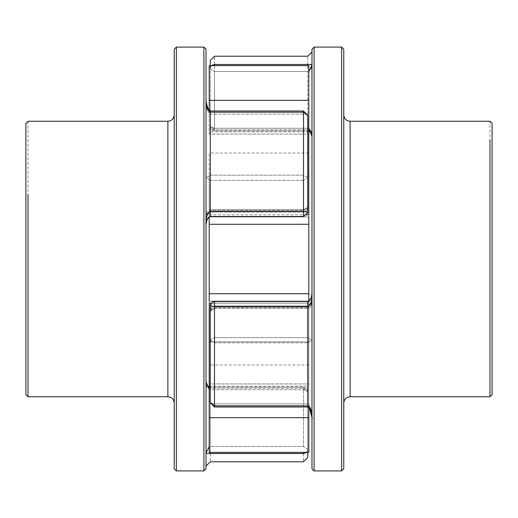 <?xml version="1.0" encoding="UTF-8"?>
<svg xmlns="http://www.w3.org/2000/svg" width="518" height="518" viewBox="0 0 518 518"><rect width="100%" height="100%" fill="white"/><g stroke="black" fill="none" stroke-linecap="round" stroke-linejoin="round"><path stroke-width="0.39" stroke-dasharray="2.59 1.94" d="M209.201 224.268L209.201 293.732L308.799 293.732L308.799 224.268L209.201 224.268L209.201 214.815L209.201 216.919L308.799 216.919L308.799 214.815L308.799 216.919L209.201 216.919L209.201 176.133L209.201 216.919M209.201 65.592L209.201 100.324L308.799 100.324L308.799 65.592L209.201 65.592L209.201 134.052L209.201 65.592M308.799 417.676L209.201 417.676L209.201 452.408L308.799 452.408L308.799 341.867L308.799 407.692L307.737 406.993L214.497 406.999L210.263 402.758L214.497 403.878L214.497 406.999M303.503 216.388L210.263 216.388L303.503 216.388L303.503 212.076L210.263 212.076L303.503 212.108L303.503 209.499L303.503 216.388C306.054 216.129 307.472 214.763 307.737 212.289C307.472 214.763 306.054 216.129 303.503 216.388L303.503 111.001L307.737 115.242L303.503 112.173L210.263 112.173C207.122 109.576 205.704 105.329 206.022 99.437C205.704 106.41 207.122 111.305 210.263 114.122L303.503 114.122L307.737 115.242L307.737 177.758L307.737 115.242L303.503 114.122L303.503 175.181L307.737 177.758L307.737 207.873L307.737 177.758L303.503 175.181L303.503 180.342L307.737 177.758L303.503 180.342L303.503 209.499L307.737 207.873L307.737 206.339L307.737 212.289L307.737 207.873C307.472 210.405 306.054 211.81 303.503 212.076C306.054 211.81 307.472 210.405 307.737 207.873L303.503 209.499L210.263 209.499L210.263 212.076C207.459 212.639 206.041 214.374 206.022 217.269C206.041 212.904 207.459 210.314 210.263 209.499C207.459 210.321 206.047 212.911 206.022 217.269C206.047 214.374 207.459 212.645 210.263 212.076L210.263 216.388C207.122 217.819 205.704 220.545 206.022 224.566C205.704 220.545 207.122 217.819 210.263 216.388L209.201 216.822L209.201 214.815L308.799 214.815L308.799 224.268M210.263 402.758L214.497 405.827L214.497 403.878L210.263 402.758L210.263 305.711L214.497 301.476L307.737 301.612L214.497 301.612C211.946 301.871 210.528 303.237 210.263 305.711L210.263 310.127L210.263 305.711C210.528 303.237 211.946 301.871 214.497 301.612L214.497 305.924C211.946 306.19 210.528 307.595 210.263 310.127L210.263 340.242L214.497 337.658L210.263 340.242L210.263 402.758L210.263 340.242L214.497 342.819L210.263 340.242L210.263 310.127L214.497 308.501L210.263 310.127C210.528 307.595 211.946 306.19 214.497 305.924L307.737 305.924L307.737 301.612C310.878 300.181 312.296 297.455 311.978 293.434L311.978 300.731C311.965 303.632 310.554 305.361 307.737 305.924C310.554 305.361 311.965 303.632 311.978 300.731L311.978 340.196L307.737 337.658L311.978 340.196L311.978 418.563C312.296 411.59 310.878 406.695 307.737 403.878C310.878 406.695 312.296 411.59 311.978 418.563L311.978 293.434C312.296 297.455 310.878 300.181 307.737 301.612L308.799 301.178L308.799 303.185L308.799 301.081L308.799 341.867L210.263 341.867M308.799 134.052L308.799 65.592L308.799 134.052L209.201 134.052L308.799 134.052C308.799 131.125 308.799 131.125 308.799 134.052C308.799 131.125 308.799 131.125 308.799 134.052M308.799 383.948L308.799 452.408L308.799 383.948L209.201 383.948L308.799 383.948C308.799 386.875 308.799 386.875 308.799 383.948C308.799 386.875 308.799 386.875 308.799 383.948M209.201 452.408L209.201 383.948C209.201 386.875 209.201 386.875 209.201 383.948C209.201 386.875 209.201 386.875 209.201 383.948L209.201 452.408M308.799 341.867L308.799 301.081L308.799 303.185L209.201 303.185L209.201 301.081L209.201 341.867L308.799 341.867M308.799 301.081L209.201 301.081L308.799 301.081L308.799 293.732M308.799 100.324L308.799 216.919M308.799 360.567L308.799 153.043L308.799 360.567M308.799 176.133L307.737 176.133M209.201 134.052C209.201 131.125 209.201 131.125 209.201 134.052C209.201 131.125 209.201 131.125 209.201 134.052M209.201 301.081L209.201 293.732M209.201 100.324L209.201 110.308M209.201 341.867L209.201 417.676M209.201 360.567L209.201 153.043L209.201 360.567M206.022 217.256L206.022 177.804L210.263 180.342L206.022 177.804L210.263 175.181L206.022 177.804L206.022 99.437L206.028 217.094C206.941 213.448 208.353 211.784 210.263 212.108L303.503 212.108L307.737 207.873L303.503 212.108L210.263 212.108C207.278 211.24 205.05 219.075 206.022 217.204L206.022 217.243M307.737 115.242L307.737 212.289L303.503 211.292L210.263 211.292C207.122 213.837 205.704 218.259 206.022 224.566L206.022 99.437L206.022 224.566M307.737 212.289L303.503 216.524L210.263 216.524L210.263 175.181L210.263 180.342L303.503 180.342L303.503 175.181L210.263 175.181L210.263 114.122C207.122 111.305 205.704 106.41 206.022 99.437L207.498 107.517M206.022 49.21L206.022 468.79M307.737 452.408L307.737 449.469C307.737 460.198 307.737 460.198 307.737 449.469L303.503 446.49L307.737 449.469L307.737 391.368L303.503 389.743L307.737 391.368L307.737 392.502L307.737 391.368C307.472 388.83 306.054 387.432 303.503 387.166C306.054 387.432 307.472 388.83 307.737 391.368L307.737 449.469C307.472 451.923 306.054 453.276 303.503 453.535L210.263 453.535C207.122 453.587 205.704 453.405 206.022 453.004C206.022 470.273 206.022 470.273 206.022 453.004C206.022 470.273 206.022 470.273 206.022 453.004L206.022 381.934C206.022 384.719 206.022 384.719 206.022 381.934C206.022 384.719 206.022 384.719 206.022 381.934L206.022 452.939M209.201 389.504L210.263 389.743C207.446 388.921 206.034 386.318 206.022 381.934L207.213 385.612M207.964 386.357L210.263 387.166C207.446 386.609 206.034 384.868 206.022 381.934L206.022 382.122M303.503 453.535C303.503 464.497 303.503 464.497 303.503 453.535L303.503 452.408M209.201 446.704L210.263 446.49L209.201 446.704M306.429 452.408L307.737 449.469M25.9 394.619L25.9 123.381M174.236 468.79L174.236 49.21M174.236 191.259L174.236 403.101L174.236 191.259M311.978 300.731C311.965 305.096 310.554 307.686 307.737 308.501C310.554 307.692 311.965 305.102 311.978 300.731C311.972 303.522 310.56 305.238 307.737 305.892L214.497 305.892L210.263 310.127L210.263 311.661L210.263 310.127C210.664 307.427 212.076 306.015 214.497 305.892L307.737 305.892C309.926 305.594 311.331 304.06 311.953 301.288L311.978 300.751M311.978 340.196L307.737 342.819L311.978 340.196M214.497 130.834C211.946 130.568 210.528 129.17 210.263 126.632L214.497 128.257L210.263 126.632L210.263 68.531L214.497 71.51L210.263 68.531L210.263 126.632C210.528 129.17 211.946 130.568 214.497 130.834L214.497 128.257L214.497 130.834L307.737 130.834C310.541 131.397 311.953 133.139 311.978 136.066L311.978 136.066C311.959 133.139 310.541 131.391 307.737 130.834L214.497 130.834M210.263 65.592L210.263 68.531C210.263 57.802 210.263 57.802 210.263 68.531C210.528 66.077 211.946 64.724 214.497 64.465L214.497 128.257L307.737 128.257L308.799 128.509L307.737 128.257L307.737 130.873L307.737 71.51L308.799 71.296M311.227 131.566L311.978 135.988M210.263 126.632L210.263 125.498L210.263 126.632C210.664 129.332 212.076 130.743 214.497 130.873L210.263 126.632M311.978 64.996C311.978 47.727 311.978 47.727 311.978 64.996C311.978 47.727 311.978 47.727 311.978 64.996L311.978 136.066L311.791 66.822M311.609 67.56L310.91 69.244M310.768 69.477L307.737 71.51L214.497 71.51L214.497 65.592M214.497 64.465C214.497 53.503 214.497 53.503 214.497 64.465L311.007 64.543M211.571 65.592L210.263 68.531M311.978 468.79L311.978 49.21M311.978 136.066C311.978 133.281 311.978 133.281 311.978 136.066C311.978 133.281 311.978 133.281 311.978 136.066M214.497 301.612L307.737 301.612L307.737 305.924L214.497 305.924L214.497 405.827L307.737 405.827L307.737 403.878L214.497 403.878L214.497 342.819L307.737 342.819L307.737 403.878L307.737 337.658L307.737 342.819L214.497 342.819L214.497 337.658L307.737 337.658L307.737 305.924L307.737 308.501L214.497 308.501L214.497 403.878L307.737 403.878L307.737 405.827C310.878 408.424 312.296 412.671 311.978 418.563L311.978 418.531M311.978 293.486L311.978 293.434C312.296 299.741 310.878 304.163 307.737 306.708L214.497 306.708L210.263 305.711M492.1 123.381L492.1 394.619M343.764 49.21L343.764 468.79M343.764 335.275L343.764 114.899L343.764 335.275M303.503 212.076L303.503 210.573L303.503 212.076M210.263 209.499L303.503 209.499L303.503 180.342L210.263 180.342L210.263 209.499M210.263 212.076L210.263 210.573L210.263 212.076M210.263 216.388L210.263 112.173L210.263 175.181L303.503 175.181L303.503 112.173L303.503 114.122L210.263 114.122L210.263 111.001L303.503 111.001M210.263 453.535C210.263 464.497 210.263 464.497 210.263 453.535L210.263 389.743L303.503 389.743L303.503 387.127L303.503 389.743L210.263 389.743L210.263 387.166L303.503 387.166L210.263 387.127L210.263 446.49L303.503 446.49L303.503 389.743L303.503 446.49L210.263 446.49L210.263 452.408M210.263 387.166L210.263 388.267L210.263 387.166M203.904 470.907L203.904 47.093M176.353 47.093L176.353 470.907M28.017 121.257L28.017 259M167.877 396.743L167.877 121.257M307.737 305.924L307.737 307.427L307.737 305.924M307.737 64.465C307.737 53.503 307.737 53.503 307.737 64.465L307.737 128.257L214.497 128.257L214.497 71.51L307.737 71.51L307.737 65.592M307.737 130.834L307.737 129.733L307.737 130.834M307.737 337.658L214.497 337.658L214.497 308.501L307.737 308.501L307.737 337.658M307.737 301.612L307.737 406.999M314.096 47.093L314.096 470.907M341.647 470.907L341.647 47.093M489.983 331.909L489.983 121.257M350.123 121.257L350.123 396.743M306.902 214.815L209.201 214.815M308.799 131.857L209.201 131.857M209.201 386.143L308.799 386.143M211.098 303.185L308.799 303.185M308.799 364.957L209.201 364.957M308.799 153.043L209.201 153.043M303.503 210.573L307.737 206.339L303.503 210.573L210.263 210.573L303.503 210.573M210.263 111.007L209.039 110.133L207.712 108.003M210.263 210.573L206.022 214.815L210.263 210.573M303.503 387.127L307.737 391.368L303.503 387.127L210.263 387.127L303.503 387.127M206.06 382.627L206.319 383.877M207.155 385.489L209.039 386.914L210.263 387.127L209.201 386.965M206.022 384.026L210.263 388.267L303.503 388.267L307.737 392.502M307.737 307.427L214.497 307.427L210.263 311.661L214.497 307.427L307.737 307.427L311.978 303.185L307.737 307.427M307.737 130.873L214.497 130.873L307.737 130.873M311.978 133.974L307.737 129.733L214.497 129.733L210.263 125.498M311.972 418.181L311.978 418.563"/><path stroke-width="0.78" d="M308.799 100.324L209.201 100.324L209.201 65.592L308.799 65.592L308.799 214.815L306.902 214.815M308.799 452.408L209.201 452.408L209.201 417.676L308.799 417.676L308.799 452.408M308.799 293.732L209.201 293.732L209.201 224.268L308.799 224.268L308.799 301.185L311.24 297.869L311.978 293.486M308.799 216.919L308.799 224.268M209.201 224.268L209.201 216.815L206.76 220.131L206.022 224.566C205.704 218.259 207.122 213.837 210.263 211.292L210.263 216.388M311.959 417.618L309.654 408.819L308.799 407.692L308.799 417.676M210.263 341.867L209.201 341.867L209.201 303.185L211.098 303.185M209.201 417.676L209.201 341.867M307.737 176.133L308.799 176.133M209.201 301.081L209.201 293.732M209.201 110.308L209.201 100.324M206.022 224.566C205.646 223.29 206.41 220.946 208.301 217.528L210.263 216.524L303.503 216.524L307.737 212.289L303.503 211.292L303.503 216.388M307.737 212.289L307.737 115.242L303.503 112.173L303.503 211.292L210.263 211.292L210.263 112.173L303.503 112.173L303.503 111.001L307.737 115.242M210.263 111.007L208.275 109.065C204.778 100.013 206.462 100.35 206.022 99.437C205.704 105.329 207.122 109.576 210.263 112.173L210.263 111.001L303.503 111.001M203.904 47.093L203.904 470.907L206.022 468.79L206.022 49.21L203.904 47.093L176.353 47.093L174.236 49.21L174.236 468.79L176.353 470.907L176.353 47.093M209.201 386.965L206.85 385.049L206.022 381.934L209.201 389.504M207.213 385.612L207.964 386.357M206.022 452.939L209.201 446.704L206.022 453.004C205.704 453.405 207.122 453.587 210.263 453.535L303.503 453.535L306.429 452.408M206.391 453.341L206.022 453.004M206.022 466.019L210.263 461.778L303.503 461.778L307.737 457.543L307.737 452.408M303.503 452.408L303.503 453.535C303.503 464.497 303.503 464.497 303.503 453.535M28.017 396.743L167.877 396.743L167.877 121.257L28.017 121.257L25.9 123.381L25.9 394.619L28.017 396.743L28.017 194.25M311.978 135.988L311.188 133.029L308.799 131.041L311.078 132.841L311.978 136.059L308.799 128.509L311.227 131.566M307.737 406.993L309.699 408.89C311.933 416.103 312.691 419.327 311.978 418.563C312.296 412.671 310.878 408.424 307.737 405.827L307.737 406.999L214.497 406.999L214.497 306.708L307.737 306.708C310.878 304.163 312.296 299.741 311.978 293.434L311.247 297.856C309.479 301.01 308.314 302.221 307.737 301.476L214.497 301.476C212.089 301.593 210.671 303.004 210.263 305.711L214.497 306.708L214.497 301.612M210.263 305.711L210.263 402.758L214.497 405.827L307.737 405.827L307.737 301.612M311.791 66.822L311.609 67.56M311.007 64.543L311.978 64.996C312.296 64.595 310.878 64.413 307.737 64.465L214.497 64.465L211.571 65.592M311.978 51.981L307.737 56.222L214.497 56.222L210.263 60.457L210.263 65.592M308.799 71.296L311.978 64.996M311.978 154.105L311.978 468.79L314.096 470.907L314.096 47.093L311.978 49.21L311.978 154.105M489.983 139.711L489.983 396.743L492.1 394.619L492.1 123.381L489.983 121.257L350.123 121.257C346.264 120.882 344.14 118.764 343.764 114.899M341.647 470.907L343.764 468.79L343.764 49.21L341.647 47.093L341.647 470.907L314.096 470.907M210.263 453.535C210.263 464.497 210.263 464.497 210.263 453.535L210.263 452.408M214.497 64.465C214.497 53.503 214.497 53.503 214.497 64.465L214.497 65.592M307.737 64.465C307.737 53.503 307.737 53.503 307.737 64.465L307.737 65.592M489.983 396.743L350.123 396.743L350.123 121.257M207.712 108.003L207.498 107.517M206.319 383.877L207.155 385.489M176.353 470.907L203.904 470.907M167.877 121.257C171.736 120.882 173.86 118.764 174.236 114.899M167.877 396.743C171.736 397.118 173.86 399.236 174.236 403.101M214.497 406.999L210.263 402.758M341.647 47.093L314.096 47.093M350.123 396.743C346.264 397.118 344.14 399.236 343.764 403.101"/></g></svg>
